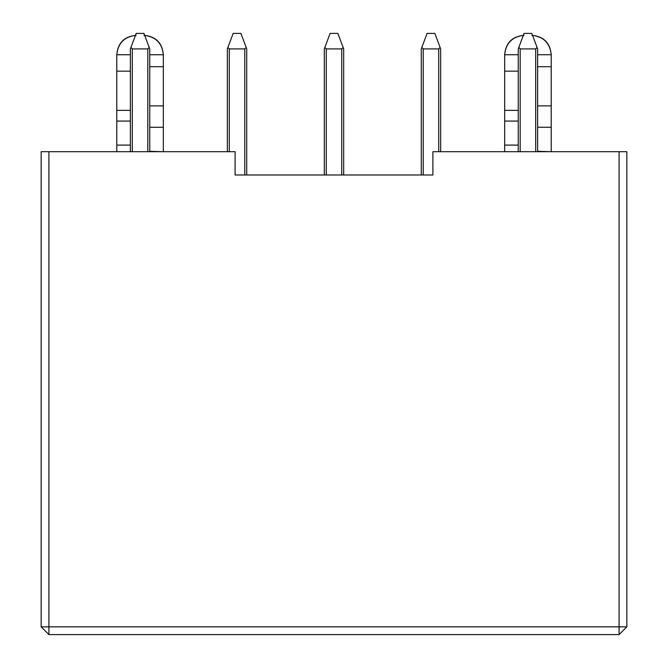 <?xml version="1.0" encoding="UTF-8"?>
<svg xmlns="http://www.w3.org/2000/svg" width="668" height="668" viewBox="0 0 668 668"><rect width="100%" height="100%" fill="white"/><g stroke="black" fill="none" stroke-linecap="round" stroke-linejoin="round"><path stroke-width="1" d="M48.914 634.6L41.157 626.843L41.157 151.703L41.157 626.843L48.914 634.6L48.914 626.843L41.157 626.843L48.914 626.843L48.914 151.703L41.157 151.703L48.914 151.703L48.914 634.6L619.086 634.6L48.914 634.6M619.086 634.6L619.086 626.843L48.914 626.843L619.086 626.843L619.086 151.703L432.906 151.703L432.906 174.974L235.094 174.974L235.094 151.703L48.914 151.703L235.094 151.703L235.094 174.974L432.906 174.974L432.906 151.703L619.086 151.703L619.086 634.6L626.843 626.843L619.086 634.6M626.843 151.703L626.843 626.843L619.086 626.843L626.843 626.843L626.843 151.703L619.086 151.703L626.843 151.703M343.694 48.914L343.127 47.403L341.757 48.914L326.243 48.914L326.243 174.974L326.243 48.914L324.873 47.403L330.117 33.4L337.883 33.4L343.694 48.914L343.694 174.974L343.694 48.914L343.177 47.537M324.306 174.974L324.306 48.914L324.306 174.974L324.306 48.914L324.873 47.403L324.306 48.898M246.726 48.914L246.158 47.403L244.789 48.914L229.274 48.914L229.274 151.703L229.274 48.914L227.905 47.403L233.157 33.4L240.914 33.4L246.726 48.914L246.726 174.974L246.726 48.914L246.208 47.537M227.337 151.703L227.337 48.914L227.337 151.703L227.337 48.914L227.905 47.403L227.337 48.898M440.663 48.914L440.095 47.403L438.726 48.914L423.211 48.914L423.211 174.974L423.211 48.914L421.842 47.403L427.086 33.4L434.843 33.4L440.663 48.914L440.663 151.703L440.663 48.914L440.145 47.537M421.274 174.974L421.274 48.914L421.274 174.974L421.274 48.914L421.842 47.403L421.274 48.898M149.757 48.914L149.189 47.403L147.82 48.914L132.306 48.914L132.306 151.703L132.306 48.914L130.936 47.403L130.369 48.914L130.369 151.703L130.369 48.914L136.188 33.4L143.946 33.4L149.757 48.914L149.757 151.703L149.757 48.914L149.24 47.537M537.631 48.914L537.064 47.403L535.694 48.914L520.18 48.914L520.18 151.703L520.18 48.914L518.811 47.403L518.243 48.914L518.243 151.703L518.243 48.914L524.054 33.4L531.811 33.4L537.631 48.914L537.631 151.703L537.631 48.914L537.114 47.537M341.757 48.914L341.757 174.974L341.757 48.914L343.127 47.403L337.883 33.4L330.117 33.4L324.873 47.403L326.243 48.914L341.757 48.914M244.789 48.914L244.789 174.974L244.789 48.914L246.158 47.403L240.914 33.4L233.157 33.4L227.905 47.403L229.274 48.914L244.789 48.914M324.306 48.914L324.873 47.403M227.337 48.914L227.905 47.403M130.369 48.881L130.936 47.403L130.369 48.914L130.936 47.403L132.306 48.914L147.82 48.914L147.82 151.703L147.82 48.914L149.189 47.403L143.946 33.4L136.188 33.4L130.936 47.403M438.726 48.914L438.726 151.703L438.726 48.914L440.095 47.403L434.843 33.4L427.086 33.4L421.842 47.403L423.211 48.914L438.726 48.914M421.274 48.914L421.842 47.403M518.243 48.881L518.811 47.403L518.243 48.914L518.811 47.403L520.18 48.914L535.694 48.914L535.694 151.703L535.694 48.914L537.064 47.403L531.811 33.4L524.054 33.4L518.811 47.403M163.334 151.703L149.757 151.31L163.334 151.703M130.369 145.098L116.791 145.098L116.791 151.703L116.791 54.734L116.791 145.098L130.369 145.098M163.334 54.734L163.334 151.31L163.334 127.271L149.757 127.271L163.334 127.271L163.334 54.734C162.266 42.877 155.803 36.406 143.946 35.337C155.803 36.406 162.266 42.877 163.334 54.734L149.757 54.734L163.334 54.734C162.107 43.036 155.636 36.573 143.946 35.337M551.209 151.703L537.631 151.31L551.209 151.703M518.243 145.098L504.666 145.098L504.666 151.703L504.666 54.734L504.666 145.098L518.243 145.098M551.209 54.734L551.209 151.31L551.209 127.271L537.631 127.271L551.209 127.271L551.209 54.734C550.14 42.877 543.677 36.406 531.811 35.337C543.677 36.406 550.14 42.877 551.209 54.734L537.631 54.734L551.209 54.734C549.973 43.036 543.51 36.573 531.811 35.337M130.369 121.067L116.791 121.067L130.369 121.067M130.369 110.37L116.791 110.37L130.369 110.37M130.369 71.167L116.791 71.167L130.369 71.167M130.369 54.734L116.791 54.734C117.86 42.877 124.323 36.406 136.188 35.337C124.49 36.573 118.027 43.036 116.791 54.734L130.369 54.734M149.757 66.691L163.334 66.691L149.757 66.691M149.757 105.886L163.334 105.886L149.757 105.886M518.243 121.067L504.666 121.067L518.243 121.067M518.243 110.37L504.666 110.37L518.243 110.37M518.243 71.167L504.666 71.167L518.243 71.167M518.243 54.734L504.666 54.734C505.734 42.877 512.197 36.406 524.054 35.337C512.364 36.573 505.893 43.036 504.666 54.734L518.243 54.734M537.631 66.691L551.209 66.691L537.631 66.691M537.631 105.886L551.209 105.886L537.631 105.886M130.369 48.914L130.369 151.703M518.243 48.914L518.243 151.703"/></g></svg>
